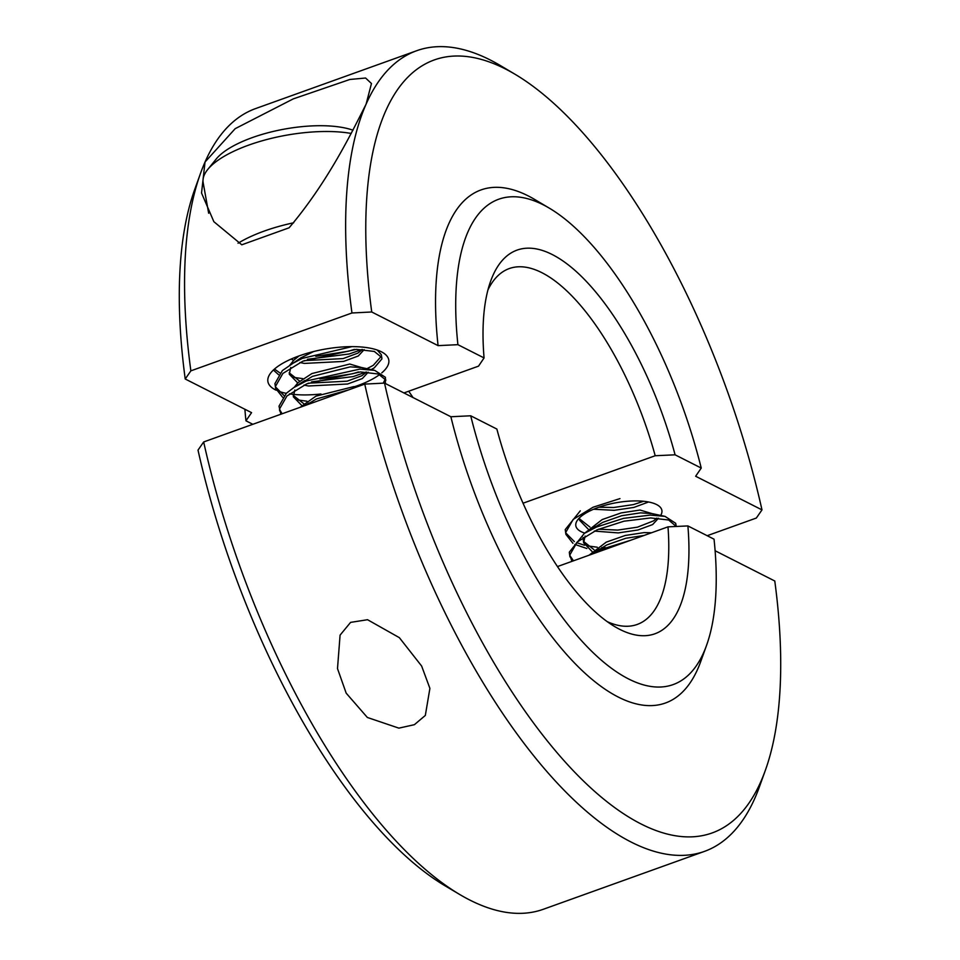 <?xml version="1.0" encoding="UTF-8"?>
<svg xmlns="http://www.w3.org/2000/svg" width="960" height="960" viewBox="0 0 960 960"><rect width="100%" height="100%" fill="white"/><g stroke="black" fill="none" stroke-linecap="round" stroke-linejoin="round"><path stroke-width="1.44" d="M346.176 693.144L337.5 668.58L340.08 635.124L350.592 622.38L367.548 619.716L399.36 637.668L421.632 666.036L429.9 688.38L425.328 715.44L414.396 724.68L398.88 728.136L367.356 717.468L346.176 693.144M384.528 383.1A410.676 163.752 70.2 0 0 577.44 775.02A410.676 163.752 70.2 0 0 765.3 770.472L759.48 786.66A425.412 169.632 -109.8 0 1 754.968 797.976A425.412 169.632 -109.8 0 1 704.376 851.424A425.412 169.632 -109.8 0 1 364.752 384.096L384.528 383.1L450.876 416.748L470.7 415.788L496.86 429.048A203.832 81.276 -109.8 0 0 614.772 626.616A203.832 81.276 -109.8 0 0 687.888 525.924L714.048 539.184A257.856 102.816 -109.8 0 1 706.56 645.348A257.856 102.816 -109.8 0 1 592.26 651.84A257.856 102.816 -109.8 0 1 470.7 415.788M203.664 441.96A425.412 169.632 70.2 0 0 459.564 894.408L444.768 885.624A410.676 163.752 -109.8 0 1 198.012 450.108L203.664 441.96L364.752 384.096M459.564 894.408A425.412 169.632 70.2 0 0 543.288 909.288L704.376 851.424M557.424 566.58L667.992 526.848L687.888 525.924M715.104 550.74L774.78 581.004A410.676 163.752 70.2 0 1 765.3 770.472M607.152 621.612A189.096 75.396 70.2 0 0 637.188 624.456A189.096 75.396 70.2 0 0 667.992 526.848M706.56 645.348L700.728 661.536A272.592 108.696 -109.8 0 1 579.336 667.86A272.592 108.696 -109.8 0 1 450.876 416.748M598.92 507.204L613.68 507.504L633.372 504.6L643.584 501.288M593.616 509.232L614.196 510.324L633.888 507.42L648.552 501.996M579.432 518.784L589.98 527.112M592.908 528.036L593.784 528.264M598.512 529.212L617.748 530.088L637.44 527.172L653.604 520.86L656.868 518.088M579.504 517.812L579.552 520.212L588 528.924M594.288 531.084L618.252 532.908L637.944 529.992L652.644 524.556L658.512 518.208M658.068 515.388L640.02 510.036L621.204 512.892L602.184 519.564L584.604 533.244M583.08 537.396L583.62 542.796M583.5 541.356L593.964 549.66M596.964 550.608L597.84 550.836M656.7 515.292L652.296 513.624L640.536 512.856L621.708 515.712L602.7 522.384L590.616 529.824M585.108 536.064L583.62 542.784L592.068 551.508M651.564 532.752L644.088 532.608L625.26 535.464L606.252 542.136L589.032 555.216M644.04 535.452L625.776 538.284L606.756 544.956L594.672 552.396M630.48 540.324L600.672 549.564L590.556 554.676M676.248 526.464L668.664 520.02L650.676 517.932L624.024 521.184L597.108 529.812L577.236 542.004L569.796 555L571.932 561.36M676.2 526.128L675.696 523.308L665.028 516.372L650.172 515.112L623.52 518.364L596.604 526.992L584.352 533.4L569.292 552.18L569.952 556.908M569.808 555.48L573.48 560.808M619.968 498.6L593.052 507.228L573.168 519.42L565.74 532.416L565.884 534.324L572.916 543.288M574.848 544.404L586.836 548.496M597.756 550.044L599.304 550.164M580.284 510.828L565.236 529.596L565.896 534.324M565.74 532.896L574.344 541.584M576.552 542.64L584.496 545.256M586.824 545.784L597.252 547.224M601.788 547.512L605.388 547.632M675.252 526.512L675.732 524.76M660.54 515.64A43.716 15.6 169.8 0 0 661.884 510.372A43.716 15.6 169.8 0 0 656.592 504.552A43.716 15.6 169.8 0 0 606.756 504.816A43.716 15.6 169.8 0 0 575.844 525.852A43.716 15.6 169.8 0 0 581.136 531.66A43.716 15.6 169.8 0 0 584.688 533.088M403.932 392.94L478.524 366.144L484.068 357.936L457.908 344.676L438.084 345.636L371.736 311.988L351.96 312.984A425.412 169.632 -109.8 0 1 366.108 104.148A425.412 169.632 -109.8 0 1 416.712 50.712L255.624 108.576A425.412 169.632 70.2 0 0 205.032 162.024L235.176 128.676L293.268 98.892L349.896 79.464L365.592 78.024L371.46 83.52L366.108 104.148C351.252 133.38 327.864 181.944 289.104 227.796L241.8 244.8L213.864 221.7L201.54 193.02L205.032 162.024A425.412 169.632 70.2 0 0 200.52 173.34A425.412 169.632 70.2 0 0 190.872 370.848L185.22 378.996L251.568 412.644L245.952 420.816A257.856 102.816 -109.8 0 1 244.896 409.26M381.768 372.876A61.392 21.912 169.8 0 0 388.764 359.904A61.392 21.912 169.8 0 0 381.324 351.744A61.392 21.912 169.8 0 0 311.34 352.116A61.392 21.912 169.8 0 0 267.912 381.648A61.392 21.912 169.8 0 0 275.352 389.82A61.392 21.912 169.8 0 0 276.132 390.192M277.86 390.936A61.392 21.912 169.8 0 0 286.272 393.336M289.416 393.888A61.392 21.912 169.8 0 0 292.896 394.332M293.28 394.368A61.392 21.912 169.8 0 0 320.976 393.984M354.936 386.58A61.392 21.912 169.8 0 0 379.728 374.496M351.96 312.984L190.872 370.848M416.712 50.712A425.412 169.632 -109.8 0 1 500.436 65.592L515.232 74.376A410.676 163.752 70.2 0 0 371.736 311.988M707.172 535.704L756.336 518.04L761.988 509.892L695.64 476.244L701.244 468.072L675.084 454.812L655.2 455.736L523.02 503.22M252.828 424.296L245.952 420.816M484.068 357.936A203.832 81.276 -109.8 0 1 490.656 281.136A203.832 81.276 -109.8 0 1 578.928 274.008A203.832 81.276 -109.8 0 1 675.084 454.812M457.908 344.676A257.856 102.816 -109.8 0 1 549.54 208.284A257.856 102.816 -109.8 0 1 701.244 468.072M408.684 391.236A189.096 75.396 -109.8 0 1 413.028 397.56M655.2 455.736A189.096 75.396 70.2 0 0 509.328 268.536A189.096 75.396 70.2 0 0 487.968 289.848M185.22 378.996A410.676 163.752 -109.8 0 1 194.7 189.528L200.52 173.34M438.084 345.636A272.592 108.696 -109.8 0 1 534.744 199.5L549.54 208.284M761.988 509.892A410.676 163.752 70.2 0 0 515.232 74.376M238.056 243.24A89.88 32.076 -10.2 0 1 293.688 222.78M351.228 133.452A89.88 32.076 169.8 0 0 215.712 161.952A89.88 32.076 169.8 0 0 207.72 169.5L216.18 159.06A78.876 28.152 -10.2 0 1 223.188 152.436A78.876 28.152 -10.2 0 1 353.004 130.2M305.784 405.276L316.464 398.952L348.72 389.844M300.144 407.304L315.96 396.132L353.796 386.616L357.828 386.58M300.324 383.82L312.408 376.38L350.244 366.852L362.004 367.62L366.408 369.288M368.232 372.204L362.352 378.552L347.652 384L308.472 385.992L303.996 385.08M294.312 387.24L297.876 382.764L311.904 373.56L349.74 364.032L367.776 369.384M366.576 372.084L361.848 375.732L347.148 381.168L308.22 383.208M282.636 397.296L275.604 388.32L274.944 383.592L282.372 370.596L300.816 357.9L313.68 351.516M364.164 349.632L358.296 355.98L343.596 361.416L304.404 363.42L299.94 362.508M290.256 364.668L293.82 360.18L299.064 355.908M362.52 349.512L357.78 353.16L343.092 358.596L304.164 360.636M301.776 405.504L293.328 396.792L294.828 390.06M303.744 403.68L293.208 395.352M297.72 382.92L289.272 374.208L290.76 367.488M303.492 382.26L302.616 382.032M299.616 381.084L289.152 372.78M293.652 360.348L291.192 359.052M299.436 359.676L298.56 359.448M295.56 358.5L293.952 357.876M289.992 364.824L302.256 358.404L351.912 346.632M377.232 350.028L381.348 354.732L381.9 358.908L374.316 367.812L370.992 369.732M381.384 356.184L373.296 365.316L367.548 368.364M275.604 388.32L275.448 386.424L282.876 373.428L302.76 361.224L356.328 349.356L374.316 351.444L381.852 357.552M280.896 414.216L279 406.176L286.44 393.18L294.06 387.408L306.312 380.988L359.88 369.108L374.736 370.38L385.404 377.304L385.38 383.532M385.452 378.768L383.232 383.172M279.66 410.904L279.516 408.996L286.944 396L306.828 383.808L360.396 371.928L378.372 374.016L385.92 380.124M309.612 403.896L327.924 397.32M354.384 349.38L348.672 351.168L315.804 356.352M362.028 349.488L349.176 353.988L307.476 359.292M358.44 371.964L352.728 373.74L319.86 378.936M302.904 378.648L292.476 377.196M279.996 372.996L274.464 369.072M366.096 372.06L353.244 376.572L311.544 381.876M304.956 381.588L303.408 381.468M278.568 374.712L273.396 370.032M306.96 401.22L296.532 399.78M284.052 395.58L275.46 386.892M308.904 404.16L307.476 404.04M282.144 413.772L279.516 409.476M207.72 169.5A89.88 32.076 169.8 0 0 203.184 182.772L208.668 213.24M579.18 518.136L579.564 520.212M665.028 516.372L652.296 513.624M584.352 533.4L595.176 526.488M590.364 554.736L599.232 549.06M374.316 367.812L371.244 369.768M308.952 403.056L305.124 405.516M304.884 380.484L294.06 387.408M362.004 367.62L374.736 370.38"/></g></svg>

